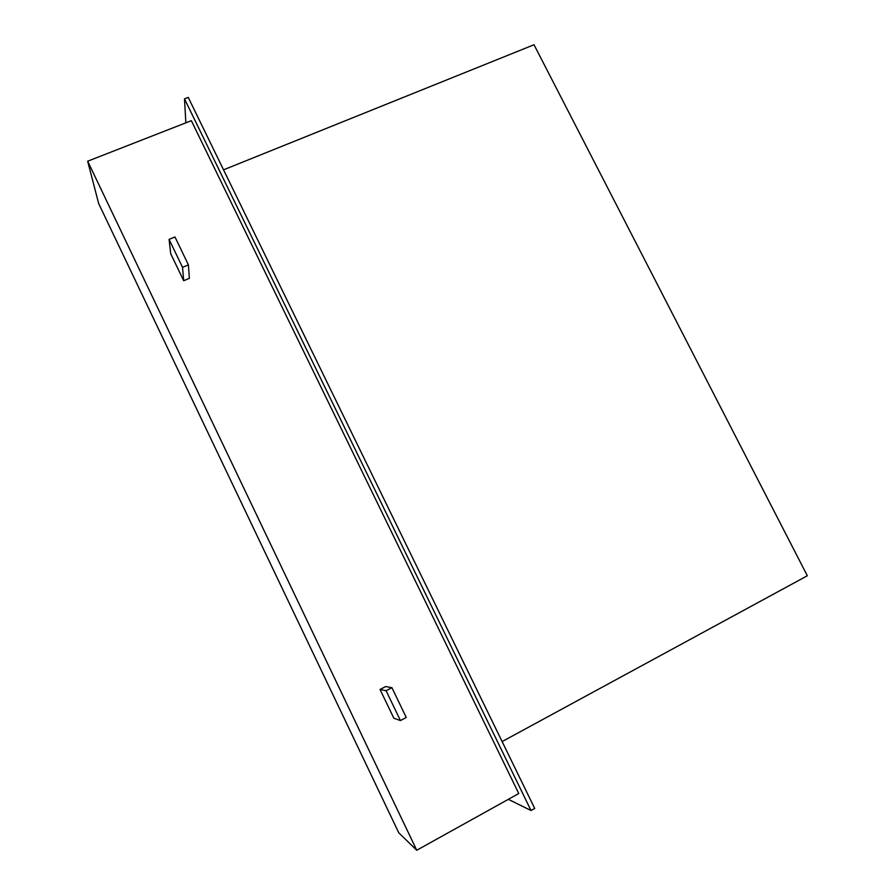<?xml version="1.0" encoding="UTF-8"?>
<svg xmlns="http://www.w3.org/2000/svg" width="895" height="895" viewBox="0 0 895 895"><rect width="100%" height="100%" fill="white"/><g stroke="black" fill="none" stroke-linecap="round" stroke-linejoin="round"><path stroke-width="1.34" d="M183.688 280.739L170.71 253.721L169.088 239.39L174.972 236.962L188.409 264.875L189.36 278.345L183.688 280.739L182.524 267.337L188.409 264.875M416.746 850.25L518.776 793.529L191.351 120.68L87.676 161.201L98.663 203.534L398.756 832.775L416.746 850.25L87.676 161.201M393.856 718.226L380.039 689.474L385.667 686.543L391.92 687.696L406.252 717.477L400.434 720.553L393.856 718.226M502.117 741.575L807.324 575.765L534.013 44.75L223.537 169.826M508.338 799.336L531.015 810.512L184.493 98.842L185.858 122.828M184.493 98.842L188.252 97.398L534.707 808.453L531.015 810.512M169.088 239.39L182.524 267.337M380.039 689.474L386.092 690.727L391.92 687.696M386.092 690.727L400.434 720.553"/></g></svg>
